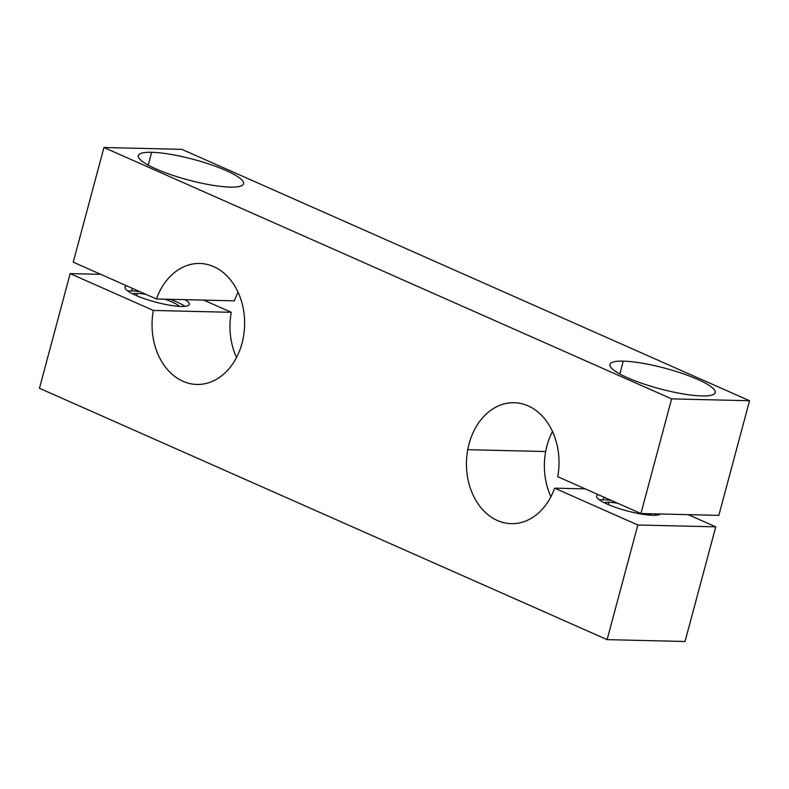 <?xml version="1.0" encoding="UTF-8"?>
<svg xmlns="http://www.w3.org/2000/svg" width="789" height="789" viewBox="0 0 789 789"><rect width="100%" height="100%" fill="white"/><g stroke="black" fill="none" stroke-linecap="round" stroke-linejoin="round"><path stroke-width="1.18" d="M236.522 357.506A60.506 46.285 91.4 0 1 231.276 312.306L153.352 310.452A60.506 46.285 -88.6 0 0 196.905 384.45A60.506 46.285 -88.6 0 0 243.328 337.465A60.506 46.285 -88.6 0 0 199.775 263.477A60.506 46.285 -88.6 0 0 156.429 298.992L73.239 262.155L103.961 147.504L671.626 398.889L640.915 513.531L557.724 476.694A60.506 46.285 -88.6 0 0 514.181 402.706A60.506 46.285 -88.6 0 0 467.759 449.681L545.672 451.535A60.506 46.285 91.4 0 1 552.478 431.494A60.506 46.285 -88.6 0 0 545.672 451.535L467.759 449.681A60.506 46.285 -88.6 0 0 511.302 523.669A60.506 46.285 -88.6 0 0 554.647 488.164L637.837 525.001L607.116 639.642L685.039 641.496L715.761 526.845L637.837 525.001L715.761 526.845L688.225 514.655L715.761 526.845L685.039 641.496L607.116 639.642L39.45 388.257L70.172 273.615L153.352 310.452L231.276 312.306L203.749 300.116L231.276 312.306A60.506 46.285 -88.6 0 0 236.522 357.506M148.214 165.128L151.656 152.297A54.451 10.602 15 0 0 138.361 155.611A54.451 10.602 15 0 0 170.917 174.694A54.451 10.602 15 0 0 230.25 187.111A54.451 10.602 15 0 0 243.554 183.798A54.451 10.602 15 0 0 210.998 164.714A54.451 10.602 15 0 0 151.656 152.297L148.214 165.128M136.724 295.737L137.335 293.449A25.337 4.931 15 0 0 132.66 293.863A25.337 4.931 -165 0 1 137.335 293.449L136.724 295.737M131.615 290.914L132.305 288.31L131.615 290.914A33.276 6.48 -165 0 1 139.85 291.644A33.276 6.48 15 0 0 131.615 290.914A33.276 6.48 15 0 0 127.818 291.023A33.276 6.48 -165 0 1 131.615 290.914M126.694 285.825A33.276 6.48 15 0 0 125.017 287.196A33.276 6.48 15 0 0 144.92 298.863A33.276 6.48 15 0 0 181.184 306.448A33.276 6.48 15 0 0 189.311 304.426A33.276 6.48 15 0 0 185.109 299.672A33.276 6.48 -165 0 1 181.184 306.448A33.276 6.48 -165 0 1 140.945 297.433A33.276 6.48 -165 0 1 126.694 285.825M619.819 373.966L623.261 361.135A54.451 10.602 15 0 0 609.956 364.449A54.451 10.602 15 0 0 642.512 383.533A54.451 10.602 15 0 0 701.855 395.95A54.451 10.602 15 0 0 715.15 392.636A54.451 10.602 15 0 0 682.593 373.552A54.451 10.602 15 0 0 623.261 361.135L619.819 373.966M603.21 499.753L603.91 497.149L603.21 499.753A33.276 6.48 15 0 0 599.423 499.861A33.276 6.48 -165 0 1 603.21 499.753A33.276 6.48 -165 0 1 611.455 500.482A33.276 6.48 15 0 0 603.21 499.753M598.289 494.664A33.276 6.48 15 0 0 596.622 496.034A33.276 6.48 15 0 0 616.515 507.702A33.276 6.48 15 0 0 652.779 515.286A33.276 6.48 15 0 0 660.432 513.994A33.276 6.48 -165 0 1 652.779 515.286A33.276 6.48 -165 0 1 612.54 506.272A33.276 6.48 -165 0 1 598.289 494.664M608.329 504.575L608.94 502.287A25.337 4.931 15 0 0 604.266 502.701A25.337 4.931 -165 0 1 608.94 502.287L608.329 504.575M650.964 515.207A25.337 4.931 15 0 0 649.14 513.728A25.337 4.931 -165 0 1 650.964 515.207M617.619 503.224A25.337 4.931 15 0 0 608.94 502.287A25.337 4.931 -165 0 1 617.619 503.224M656.576 515.178A33.276 6.48 15 0 0 654.535 513.856A33.276 6.48 -165 0 1 656.576 515.178M170.197 299.317A33.276 6.48 -165 0 1 184.971 306.339A33.276 6.48 15 0 0 170.197 299.317M179.359 306.369A25.337 4.931 15 0 0 164.852 299.189A25.337 4.931 -165 0 1 179.359 306.369M146.024 294.386A25.337 4.931 15 0 0 137.335 293.449A25.337 4.931 -165 0 1 146.024 294.386M585.251 488.884L554.647 488.164L585.251 488.884M550.929 496.735A60.506 46.285 91.4 0 1 545.672 451.535A60.506 46.285 -88.6 0 0 550.929 496.735M718.828 515.385L640.915 513.531L718.828 515.385L749.55 400.743L671.626 398.889L749.55 400.743L181.884 149.358L103.961 147.504L181.884 149.358L749.55 400.743L718.828 515.385M623.261 361.135A54.451 10.602 -165 0 1 697.624 379.371A54.451 10.602 -165 0 1 701.855 395.95A54.451 10.602 -165 0 1 627.492 377.714A54.451 10.602 -165 0 1 623.261 361.135M151.656 152.297A54.451 10.602 -165 0 1 226.019 170.532A54.451 10.602 -165 0 1 230.25 187.111A54.451 10.602 -165 0 1 155.887 168.876A54.451 10.602 -165 0 1 151.656 152.297M234.353 300.836L156.429 298.992L234.353 300.836A60.506 46.285 91.4 0 1 238.071 292.265A60.506 46.285 -88.6 0 0 234.353 300.836M100.775 274.345L70.172 273.615L100.775 274.345M39.45 388.257L607.116 639.642L637.837 525.001L554.647 488.164A60.506 46.285 91.4 0 1 497.386 520.513A60.506 46.285 91.4 0 1 467.759 449.681A60.506 46.285 91.4 0 1 523.659 404.215A60.506 46.285 91.4 0 1 557.724 476.694L640.915 513.531L671.626 398.889L103.961 147.504L73.239 262.155L156.429 298.992A60.506 46.285 91.4 0 1 213.701 266.643A60.506 46.285 91.4 0 1 243.328 337.465A60.506 46.285 91.4 0 1 187.427 382.931A60.506 46.285 91.4 0 1 153.352 310.452L70.172 273.615L39.45 388.257"/></g></svg>
